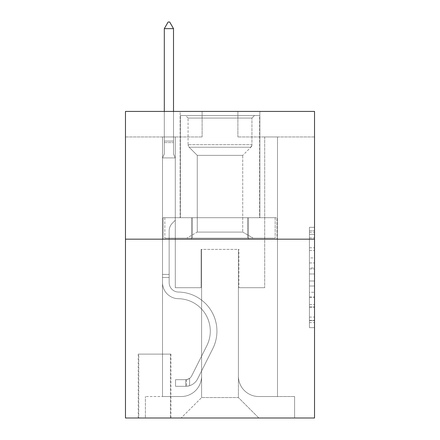 <?xml version="1.0" encoding="UTF-8"?>
<svg xmlns="http://www.w3.org/2000/svg" width="440" height="440" viewBox="0 0 440 440"><rect width="100%" height="100%" fill="white"/><g stroke="black" fill="none" stroke-linecap="round" stroke-linejoin="round"><path stroke-width="0.33" stroke-dasharray="2.2 1.65" d="M309.419 257.923L309.419 273.971L314.529 273.971L314.529 322.625L314.529 232.342L314.529 273.971L309.419 273.971L309.419 230.841L309.419 327.641L309.419 227.332L309.419 320.617L314.529 320.617L309.419 320.617L314.529 320.617L309.419 320.617L309.419 304.568L309.419 327.641L314.529 327.641L314.529 227.332L314.529 320.364L314.529 280.995L309.419 280.995L314.529 280.995L314.529 304.568L314.529 234.35L309.419 234.35L314.529 234.35L314.529 327.641L314.529 232.342L314.529 327.641L309.419 327.641L309.419 227.332L314.529 227.332L314.529 232.342L314.529 227.332L314.529 232.342L314.529 227.332L314.529 230.841L314.529 227.332L309.419 227.332L309.419 234.35L314.529 234.35L309.419 234.35L309.419 257.923L314.529 257.923M259.853 111.419L259.853 217.701L180.147 217.701L259.853 217.701L180.147 217.701L259.853 217.701L259.853 111.419L180.147 111.419L180.147 217.701L180.147 111.419L259.853 111.419M170.946 354.129L138.243 354.129L170.946 354.129L170.946 418L138.243 418L170.946 418M138.243 354.129L138.243 418M314.529 267.954L314.529 262.939L314.529 267.954L309.419 267.954L309.419 247.77L309.419 307.202L309.419 292.281L314.529 292.281L309.419 292.281L309.419 327.641L314.529 327.641L309.419 327.641L314.529 327.641L309.419 327.641L309.419 227.332L314.529 227.332L309.419 227.332L314.529 227.332L309.419 227.332L309.419 267.954L314.529 267.954M314.529 239.162L314.529 418L125.472 418L125.472 239.162L314.529 239.162L314.529 111.419L237.886 111.419L314.529 111.419L314.529 136.967L314.529 111.419L125.472 111.419L202.114 111.419L125.472 111.419L125.472 239.162L314.529 239.162L125.472 239.162M162.514 136.967L162.514 396.539L181.165 396.539A20.438 20.438 0 0 0 201.603 376.101L201.603 249.381L201.603 397.562L201.603 249.381L201.603 397.562L201.603 249.381L238.398 249.381L238.398 376.101A20.438 20.438 0 0 0 258.836 396.539L277.486 396.539L277.486 136.967L277.486 396.539L277.486 136.967L277.486 396.539L277.486 136.967L277.486 396.539L277.486 136.967L277.486 396.539L294.602 396.539L258.836 396.539L277.486 396.539L258.836 396.539L277.486 396.539L258.836 396.539L277.486 396.539L277.486 136.967L264.71 136.967L277.486 136.967L264.71 136.967L277.486 136.967L264.71 136.967L277.486 136.967L264.71 136.967L277.486 136.967L264.71 136.967L277.486 136.967L277.486 396.539L258.836 396.539A20.438 20.438 0 0 1 238.398 376.101A20.438 20.438 0 0 0 258.836 396.539A20.438 20.438 0 0 1 238.398 376.101A20.438 20.438 0 0 0 258.836 396.539A20.438 20.438 0 0 1 238.398 376.101A20.438 20.438 0 0 0 258.836 396.539A20.438 20.438 0 0 1 238.398 376.101L238.398 249.381L238.398 397.562L201.603 397.562L238.398 397.562L258.836 418L294.602 418L181.165 418L258.836 418L238.398 397.562L258.836 418L238.398 397.562L238.398 249.381L238.398 397.562L238.398 249.381L201.097 249.381L201.097 287.705L175.291 287.705L175.291 136.967L162.514 136.967L162.514 396.539L181.165 396.539A20.438 20.438 0 0 0 201.603 376.101L201.603 249.381L201.097 249.381L201.097 287.705L175.291 287.705L175.291 136.967L162.514 136.967L162.514 396.539L181.165 396.539L145.398 396.539L181.165 396.539L162.514 396.539L162.514 136.967L162.514 396.539L162.514 136.967L162.514 396.539L162.514 136.967L175.291 136.967L162.514 136.967L175.291 136.967L162.514 136.967L175.291 136.967L162.514 136.967L175.291 136.967L162.514 136.967L162.514 396.539L162.514 136.967M201.603 376.101L201.603 249.381L201.097 249.381L201.097 287.705L175.291 287.705L175.291 136.967L175.291 287.705L175.291 136.967L175.291 287.705L175.291 136.967L175.291 287.705L175.291 136.967L175.291 287.705L201.097 287.705L175.291 287.705L201.097 287.705L175.291 287.705L201.097 287.705L175.291 287.705L201.097 287.705L201.097 249.381L201.097 287.705L201.097 249.381L201.097 287.705L201.097 249.381L201.097 287.705L201.097 249.381L201.603 249.381L201.097 249.381L201.603 249.381L201.097 249.381L201.603 249.381L201.097 249.381L201.603 249.381L201.603 376.101A20.438 20.438 0 0 1 181.165 396.539A20.438 20.438 0 0 0 201.603 376.101A20.438 20.438 0 0 1 181.165 396.539A20.438 20.438 0 0 0 201.603 376.101A20.438 20.438 0 0 1 181.165 396.539A20.438 20.438 0 0 0 201.603 376.101M314.529 136.967L237.886 136.967L314.529 136.967M125.472 136.967L202.114 136.967L125.472 136.967L125.472 111.419L125.472 136.967M138.754 418L170.434 418L138.754 418L138.754 354.129L170.434 354.129L170.434 418L170.434 354.129L138.754 354.129L138.754 418M145.398 418L181.165 418L201.603 397.562L181.165 418L201.603 397.562L181.165 418L145.398 418L145.398 396.539L145.398 418M238.904 249.381L238.398 249.381L238.904 249.381L238.398 249.381L238.904 249.381L238.398 249.381L238.904 249.381L238.398 249.381L238.904 249.381L238.398 249.381L238.904 249.381L238.904 287.705L238.904 249.381M237.886 136.967L237.886 111.419L237.886 136.967M202.114 136.967L202.114 111.419L202.114 136.967M294.602 396.539L294.602 418L294.602 396.539M264.71 136.967L264.71 287.705L238.904 287.705L264.71 287.705L238.904 287.705L264.71 287.705L238.904 287.705L264.71 287.705L238.904 287.705L264.71 287.705L238.904 287.705L264.71 287.705L264.71 136.967M276.936 239.162L163.064 239.162L276.936 239.162L276.936 217.701L163.064 217.701L248.468 217.701L248.468 239.162L248.468 217.701L191.532 217.701L191.532 239.162L191.532 217.701L163.064 217.701L163.064 239.162L163.064 217.701L276.936 217.701L276.936 239.162M191.532 217.701L191.532 239.162L191.532 217.701M248.468 217.701L248.468 239.162L248.468 217.701M309.419 273.971L314.529 273.971L309.419 273.971M309.419 230.841L309.419 227.332L309.419 230.841L314.529 230.841L309.419 230.841M309.419 306.95L309.419 286.011L309.419 306.95L314.529 306.95L309.419 306.95M309.419 286.011L309.419 280.995L314.529 280.995L309.419 280.995L309.419 286.011L314.529 286.011L309.419 286.011M309.419 247.77L309.419 234.35L309.419 247.77L314.529 247.77L309.419 247.77M309.419 227.332L314.529 227.332L309.419 227.332L309.419 232.342L309.419 227.332L314.529 227.332M309.419 327.641L314.529 327.641L309.419 327.641L309.419 322.625L309.419 327.641M169.158 274.417L169.158 277.486L162.514 277.486L162.514 274.417L162.514 282.607L162.514 157.916L175.291 157.916L175.291 220.253L172.409 223.135A11.105 11.105 -50 0 0 169.158 230.984A11.105 11.105 130 0 1 172.409 223.135L175.291 220.253L175.291 157.916L173.503 154.033L173.503 142.604L173.503 154.033L175.291 157.916L175.291 220.253L172.409 223.135A11.105 11.105 -19.6 0 0 169.158 230.984A11.105 11.105 160.4 0 1 172.409 223.135L175.291 220.253L175.291 157.916L173.503 154.033L173.503 141.053L173.503 154.033L175.291 157.916L175.291 220.253L172.409 223.135A11.105 11.105 -19.6 0 0 169.158 230.984A11.105 11.105 160.4 0 1 172.409 223.135L175.291 220.253L175.291 157.916L173.503 154.033L173.503 28.644L173.503 154.033L175.291 157.916L175.291 220.253L172.409 223.135A11.105 11.105 -19.6 0 0 169.158 230.984A11.105 11.105 160.4 0 1 172.409 223.135L175.291 220.253L175.291 157.916L173.503 154.033L173.503 28.644L164.307 28.644L164.307 154.033L162.514 157.916L175.291 157.916L175.291 220.253L172.409 223.135A11.105 11.105 -19.6 0 0 169.158 230.984A11.105 11.105 160.4 0 1 172.409 223.135L175.291 220.253L175.291 157.916L173.503 154.033L175.291 157.916L162.514 157.916L164.307 154.033L164.307 28.644L173.503 28.644L169.67 22L168.135 22L169.67 22L168.135 22L164.307 28.644L164.307 154.033L162.514 157.916L175.291 157.916L162.514 157.916L164.307 154.033L164.307 28.644L173.503 28.644L169.67 22L168.135 22L164.307 28.644L164.307 154.033L162.514 157.916L175.291 157.916L162.514 157.916L164.307 154.033L164.307 28.644L173.503 28.644L173.503 154.033L173.503 28.644L164.307 28.644L164.307 154.033L162.514 157.916L175.291 157.916L162.514 157.916L164.307 154.033L164.307 28.644L173.503 28.644L169.67 22L168.135 22L169.67 22L168.135 22L164.307 28.644L173.503 28.644L169.67 22L168.135 22L164.307 28.644L173.503 28.644L173.503 154.033L175.291 157.916L162.514 157.916L164.307 154.033L162.514 157.916L162.514 282.607A16.093 16.093 -50 0 0 178.36 298.7A16.093 16.093 130 0 1 162.514 282.607L162.514 157.916L162.514 282.607A16.093 16.093 -19.6 0 0 178.36 298.7A16.093 16.093 130 0 1 162.514 282.607L162.514 157.916L162.514 282.607A16.093 16.093 -19.6 0 0 178.36 298.7A16.093 16.093 130 0 1 162.514 282.607L162.514 157.916L162.514 282.607A16.093 16.093 -19.6 0 0 178.36 298.7A32.445 32.445 130 0 1 206.833 345.714A32.445 32.445 -50 0 0 178.36 298.7A16.093 16.093 160.4 0 1 162.514 282.607L162.514 157.916L162.514 282.607L162.514 277.486L169.158 277.486L169.158 274.417L162.514 274.417L169.158 274.417L169.158 282.607L169.158 230.984L169.158 282.607A9.455 9.455 -50 0 0 178.464 292.055A9.455 9.455 130 0 1 169.158 282.607L169.158 230.984L169.158 282.607L169.158 274.417L162.514 274.417L169.158 274.417L169.158 282.607A9.455 9.455 -19.6 0 0 178.464 292.055A9.455 9.455 130 0 1 169.158 282.607L169.158 230.984L169.158 282.607A9.455 9.455 -19.6 0 0 178.464 292.055A9.455 9.455 130 0 1 169.158 282.607L169.158 230.984L169.158 282.607L169.158 274.417L162.514 274.417M185.763 386.32A13.541 13.541 -50 0 0 197.61 378.862L212.768 348.7A39.088 39.088 -50 0 0 178.464 292.055A39.088 39.088 130 0 1 212.768 348.7A39.088 39.088 -50 0 0 178.464 292.055A9.455 9.455 160.4 0 1 169.158 282.607A9.455 9.455 -19.6 0 0 178.464 292.055A9.455 9.455 160.4 0 1 169.158 282.607L169.158 230.984L169.158 282.607A9.455 9.455 -19.6 0 0 178.464 292.055A9.455 9.455 160.4 0 1 169.158 282.607A9.455 9.455 160.4 0 0 178.464 292.055A39.088 39.088 160.4 0 1 212.768 348.7A39.088 39.088 -50 0 0 178.464 292.055A9.455 9.455 160.4 0 1 169.158 282.607A9.455 9.455 160.4 0 0 178.464 292.055A39.088 39.088 160.4 0 1 212.768 348.7L197.61 378.862L212.768 348.7A39.088 39.088 -19.6 0 0 178.464 292.055A9.455 9.455 160.4 0 1 169.158 282.607A9.455 9.455 160.4 0 0 178.464 292.055A9.455 9.455 160.4 0 1 169.158 282.607A9.455 9.455 160.4 0 0 178.464 292.055A39.088 39.088 160.4 0 1 212.768 348.7A39.088 39.088 -19.6 0 0 178.464 292.055A9.455 9.455 160.4 0 1 169.158 282.607A9.455 9.455 160.4 0 0 178.464 292.055A39.088 39.088 160.4 0 1 212.768 348.7A39.088 39.088 -19.6 0 0 178.464 292.055A39.088 39.088 -19.6 0 1 212.768 348.7L197.61 378.862L212.768 348.7A39.088 39.088 -19.6 0 0 178.464 292.055A39.088 39.088 -19.6 0 1 212.768 348.7L197.61 378.862A13.541 13.541 130 0 1 189.596 385.688A13.541 13.541 -50 0 0 197.61 378.862L212.768 348.7A39.088 39.088 -19.6 0 0 178.464 292.055A39.088 39.088 -19.6 0 1 212.768 348.7A39.088 39.088 -19.6 0 0 178.464 292.055A39.088 39.088 -19.6 0 1 212.768 348.7L197.61 378.862L212.768 348.7A39.088 39.088 -19.6 0 0 178.464 292.055A39.088 39.088 -19.6 0 1 212.768 348.7L197.61 378.862A13.541 13.541 160.4 0 1 189.596 385.688C185.658 386.524 185.658 386.524 189.596 385.688C185.658 386.524 185.658 386.524 189.596 385.688A13.541 13.541 -19.6 0 0 197.61 378.862L212.768 348.7L197.61 378.862A13.541 13.541 160.4 0 1 189.596 385.688C185.658 386.524 185.658 386.524 189.596 385.688C185.658 386.524 185.658 386.524 189.596 385.688A13.541 13.541 -19.6 0 0 197.61 378.862L212.768 348.7L197.61 378.862A13.541 13.541 160.4 0 1 189.596 385.688C185.658 386.524 185.658 386.524 189.596 385.688C185.658 386.524 185.658 386.524 189.596 385.688A13.541 13.541 -19.6 0 0 197.61 378.862L212.768 348.7L197.61 378.862A13.541 13.541 160.4 0 1 189.596 385.688C185.658 386.524 185.658 386.524 189.596 385.688C185.658 386.524 185.658 386.524 189.596 385.688A13.541 13.541 -19.6 0 0 197.61 378.862A13.541 13.541 -50 0 1 185.763 386.32L185.763 379.671A6.897 6.897 -50 0 0 191.675 375.875L206.833 345.714A32.445 32.445 -50 0 0 178.36 298.7A16.093 16.093 160.4 0 1 162.514 282.607A16.093 16.093 -19.6 0 0 178.36 298.7A16.093 16.093 160.4 0 1 162.514 282.607A16.093 16.093 160.4 0 0 178.36 298.7A32.445 32.445 160.4 0 1 206.833 345.714A32.445 32.445 -50 0 0 178.36 298.7A16.093 16.093 160.4 0 1 162.514 282.607A16.093 16.093 160.4 0 0 178.36 298.7A32.445 32.445 160.4 0 1 206.833 345.714L191.675 375.875L206.833 345.714A32.445 32.445 -19.6 0 0 178.36 298.7A16.093 16.093 160.4 0 1 162.514 282.607A16.093 16.093 160.4 0 0 178.36 298.7A16.093 16.093 160.4 0 1 162.514 282.607A16.093 16.093 160.4 0 0 178.36 298.7A32.445 32.445 160.4 0 1 206.833 345.714A32.445 32.445 -19.6 0 0 178.36 298.7A16.093 16.093 160.4 0 1 162.514 282.607A16.093 16.093 160.4 0 0 178.36 298.7A32.445 32.445 160.4 0 1 206.833 345.714A32.445 32.445 -19.6 0 0 178.36 298.7A32.445 32.445 -19.6 0 1 206.833 345.714L191.675 375.875L206.833 345.714A32.445 32.445 -19.6 0 0 178.36 298.7A32.445 32.445 -19.6 0 1 206.833 345.714L191.675 375.875A6.897 6.897 130 0 1 189.596 378.334C185.73 380.116 185.73 380.116 189.596 378.334C185.73 380.116 185.73 380.116 189.596 378.334A6.897 6.897 -50 0 0 191.675 375.875L206.833 345.714A32.445 32.445 -19.6 0 0 178.36 298.7A32.445 32.445 -19.6 0 1 206.833 345.714A32.445 32.445 -19.6 0 0 178.36 298.7A32.445 32.445 -19.6 0 1 206.833 345.714L191.675 375.875L206.833 345.714A32.445 32.445 -19.6 0 0 178.36 298.7A32.445 32.445 -19.6 0 1 206.833 345.714L191.675 375.875A6.897 6.897 160.4 0 1 189.596 378.334C185.73 380.116 185.73 380.116 189.596 378.334C185.73 380.116 185.73 380.116 189.596 378.334A6.897 6.897 -19.6 0 0 191.675 375.875L206.833 345.714L191.675 375.875A6.897 6.897 160.4 0 1 189.596 378.334C185.73 380.116 185.73 380.116 189.596 378.334C185.73 380.116 185.73 380.116 189.596 378.334A6.897 6.897 -19.6 0 0 191.675 375.875L206.833 345.714L191.675 375.875A6.897 6.897 160.4 0 1 189.596 378.334C185.73 380.116 185.73 380.116 189.596 378.334C185.73 380.116 185.73 380.116 189.596 378.334A6.897 6.897 -19.6 0 0 191.675 375.875L206.833 345.714L191.675 375.875A6.897 6.897 160.4 0 1 189.596 378.334C185.73 380.116 185.73 380.116 189.596 378.334C185.73 380.116 185.73 380.116 189.596 378.334A6.897 6.897 -19.6 0 0 191.675 375.875A6.897 6.897 -50 0 1 185.763 379.671L185.763 386.32L175.544 386.32L185.763 386.32A13.541 13.541 -19.6 0 0 197.61 378.862A13.541 13.541 -19.6 0 1 185.763 386.32L185.763 379.671L175.544 379.676L185.763 379.671A6.897 6.897 -19.6 0 0 191.675 375.875A6.897 6.897 -19.6 0 1 185.763 379.671L185.763 386.32L175.544 386.32L175.544 379.676L175.544 386.32L185.763 386.32A13.541 13.541 -19.6 0 0 197.61 378.862A13.541 13.541 -19.6 0 1 185.763 386.32L185.763 379.671L175.544 379.676L185.763 379.671A6.897 6.897 -19.6 0 0 191.675 375.875A6.897 6.897 -19.6 0 1 185.763 379.671L185.763 386.32L175.544 386.32L175.544 379.676L175.544 386.32L185.763 386.32A13.541 13.541 -19.6 0 0 197.61 378.862A13.541 13.541 -19.6 0 1 185.763 386.32L185.763 379.671L175.544 379.676L185.763 379.671A6.897 6.897 -19.6 0 0 191.675 375.875A6.897 6.897 -19.6 0 1 185.763 379.671L185.763 386.32L175.544 386.32L175.544 379.676L175.544 386.32L185.763 386.32A13.541 13.541 -19.6 0 0 197.61 378.862A13.541 13.541 -19.6 0 1 185.763 386.32L185.763 379.671L175.544 379.676L185.763 379.671A6.897 6.897 -19.6 0 0 191.675 375.875A6.897 6.897 -19.6 0 1 185.763 379.671L185.763 386.32L175.544 386.32L175.544 379.676L175.544 386.32L185.763 386.32M188.067 118.063L185.51 115.505L254.49 115.505L185.51 115.505L254.49 115.505L185.51 115.505L188.067 118.063L251.933 118.063L254.49 115.505L251.933 118.063L188.067 118.063L251.933 118.063L188.067 118.063L188.067 144.683L251.933 144.683L251.933 118.063L251.933 144.683L188.067 144.683L251.933 144.683L188.067 144.683L188.067 118.063M242.737 232.089L253.215 238.139L186.786 238.139L253.215 238.139L186.786 238.139L253.215 238.139L242.737 232.089L197.263 232.089L186.786 238.139L197.263 232.089L242.737 232.089L197.263 232.089L242.737 232.089L242.737 155.364L197.263 155.364L197.263 232.089L197.263 155.364L189.112 147.213A3.575 3.575 0 0 1 188.067 144.683L189.112 147.213L250.888 147.213A3.575 3.575 0 0 0 251.933 144.683L250.888 147.213L189.112 147.213L250.888 147.213L189.112 147.213L197.263 155.364L242.737 155.364L250.888 147.213L242.737 155.364L197.263 155.364L242.737 155.364L242.737 232.089M180.4 115.505L259.6 115.505L259.6 217.701L180.4 217.701L259.6 217.701L180.4 217.701L259.6 217.701L259.6 115.505L180.4 115.505L180.4 217.701L180.4 115.505L259.6 115.505L180.4 115.505M247.583 217.701L164.835 217.701L247.583 217.701L247.583 238.139L275.165 238.139L164.835 238.139L275.165 238.139L192.418 238.139L247.583 238.139L247.583 217.701L275.165 217.701L275.165 238.139L275.165 217.701L192.418 217.701L192.418 238.139L164.835 238.139L192.418 238.139L192.418 217.701L247.583 217.701L247.583 238.139L247.583 217.701M164.835 217.701L164.835 238.139L164.835 217.701L192.418 217.701L164.835 217.701M192.418 217.701L192.418 238.139L192.418 217.701M173.503 28.644L169.67 22L173.503 28.644L173.503 141.053L173.503 28.644L164.307 28.644L168.135 22L164.307 28.644L168.135 22L169.67 22L173.503 28.644L169.67 22L173.503 28.644L173.503 111.419M164.307 28.644L168.135 22L164.307 28.644L164.307 154.033L164.307 141.053L173.503 141.053L164.307 141.053L173.503 141.053L164.307 141.053L173.503 141.053L164.307 141.053L173.503 141.053L164.307 141.053L173.503 141.053L164.307 141.053L164.307 111.419M175.544 379.676L185.51 379.676L175.544 379.676L175.544 386.32L175.544 379.676M189.596 385.688C185.658 386.524 185.658 386.524 189.596 385.688C185.658 386.524 185.658 386.524 189.596 385.688L189.596 378.334L189.596 385.688M309.419 304.568L314.529 304.568L309.419 304.568M309.419 297.044L314.529 297.044M309.419 250.399L314.529 250.399L309.419 250.399M309.419 232.342L314.529 232.342M309.419 322.625L314.529 322.625M309.419 317.108L314.529 317.108M309.419 237.864L314.529 237.864M309.419 268.956L314.529 268.956L309.419 268.956M309.419 297.297L314.529 297.297L309.419 297.297M309.419 307.202L314.529 307.202L309.419 307.202M309.419 262.939L314.529 262.939L309.419 262.939M164.307 142.604L173.503 142.604L164.307 142.604M169.158 277.486L162.514 277.486L169.158 277.486M309.419 320.364L314.529 320.364M309.419 320.617L314.529 320.617M309.419 234.35L314.529 234.35M186.532 379.599L186.532 386.282"/><path stroke-width="0.66" d="M314.529 239.162L314.529 418L125.472 418L125.472 111.419L314.529 111.419L314.529 239.162L125.472 239.162M173.503 28.644L169.67 22L168.135 22L164.307 28.644L173.503 28.644L173.503 111.419M164.307 28.644L164.307 111.419"/></g></svg>
